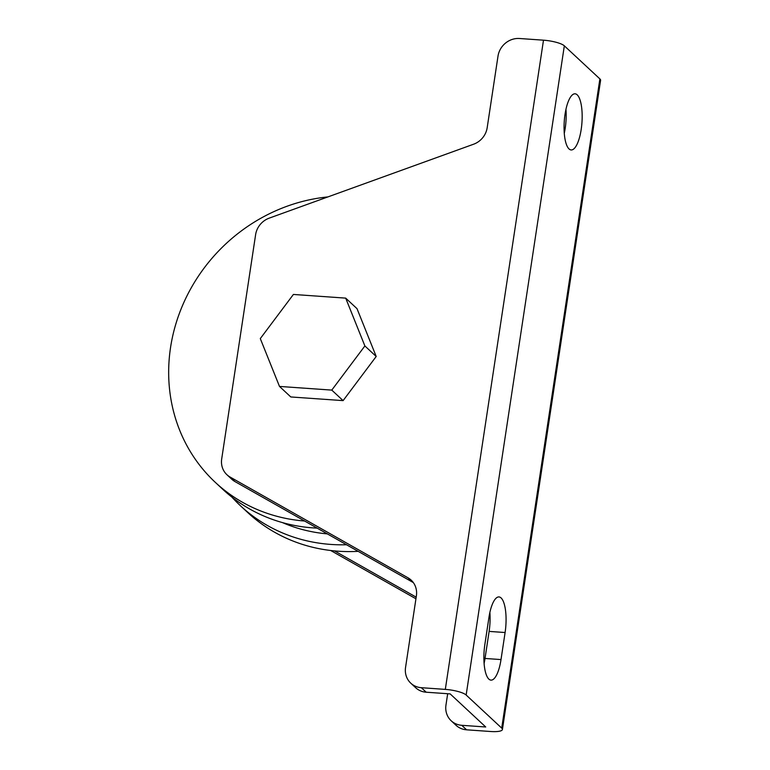 <?xml version="1.0" encoding="UTF-8"?>
<svg xmlns="http://www.w3.org/2000/svg" width="770" height="770" viewBox="0 0 770 770"><rect width="100%" height="100%" fill="white"/><g stroke="black" fill="none" stroke-linecap="round" stroke-linejoin="round"><path stroke-width="1.16" d="M581.196 129.399A28.134 8.865 94 0 0 575.084 93.805A28.134 8.865 94 0 0 565.026 114.355A28.134 8.865 94 0 0 571.138 149.948A28.134 8.865 94 0 0 581.196 129.399M564.275 133.316A28.134 8.865 94 0 0 565.209 128.272A28.134 8.865 94 0 0 565.96 109.311M346.529 544.756A168.832 155.29 132.9 0 1 330.879 544.428A168.832 155.29 132.9 0 1 240.423 505.736A168.832 155.29 132.9 0 1 231.886 497.083M240.423 505.736L247.69 512.502A168.832 155.29 -47.1 0 0 338.155 551.204A168.832 155.29 -47.1 0 0 358.156 551.339M327.876 196.918A168.832 155.29 -47.1 0 0 180.671 310.031A168.832 155.29 -47.1 0 0 215.369 482.415L222.636 489.191A168.832 155.29 -47.1 0 0 313.101 527.883A168.832 155.29 -47.1 0 0 317.153 528.124M466.601 729.816L490.577 731.5A16.882 3.946 -171.4 0 0 502.415 729.508A16.882 3.946 -171.4 0 0 501.713 728.112L466.148 695.021A16.882 3.946 -171.4 0 0 445.31 689.391L421.334 687.697L426.185 692.211L450.161 693.895L485.726 726.986L461.75 725.301L466.601 729.816A19.693 18.114 132.9 0 1 456.042 725.301L451.191 720.787A19.693 18.114 -47.1 0 0 461.75 725.301M330.677 550.492L415.935 598.781M445.31 689.391L543.495 40.184L519.519 38.5A19.693 18.114 -47.1 0 0 498.007 56.123L487.179 127.733A19.693 18.114 132.9 0 1 473.569 144.231L269.231 218.131A19.693 18.114 -47.1 0 0 255.621 234.629L221.693 458.997A19.693 18.114 -47.1 0 0 226.919 474.724A19.693 18.114 -47.1 0 0 230.076 477.034L407.994 577.808A19.693 18.114 132.9 0 1 411.151 580.108A19.693 18.114 132.9 0 1 416.387 595.845L405.549 667.455A19.693 18.114 -47.1 0 0 410.785 683.183A19.693 18.114 -47.1 0 0 421.334 687.697M376.203 356.481L357.011 308.655L345.692 298.125L293.399 294.448L260.298 338.598L279.491 386.425L290.8 396.954L343.102 400.621L376.203 356.481L364.884 345.951L345.692 298.125M426.185 692.211A19.693 18.114 132.9 0 1 415.636 687.697L410.785 683.183M413.355 582.611A19.693 18.114 -47.1 0 0 412.845 582.312L407.994 577.808M230.076 477.034L234.927 481.548L412.845 582.312M234.927 481.548A19.693 18.114 132.9 0 1 231.77 479.238L226.919 474.724M501.713 728.112L599.888 78.906L564.333 45.825L466.148 695.021M599.888 78.906A16.882 3.946 8.6 0 1 600.6 80.311L502.415 729.508M543.495 40.184A16.882 3.946 8.6 0 1 564.333 45.825M215.369 482.415A168.832 155.29 -47.1 0 0 304.631 521.03M282.446 522.589A160.391 147.532 -47.1 0 0 327.317 533.88M484.089 663.499A28.134 8.865 94 0 0 485.023 658.456L489.114 631.4A28.134 8.865 94 0 0 489.874 612.439M334.517 550.906L416.185 597.154M447.678 693.722L445.965 705.06A19.693 18.114 -47.1 0 0 451.191 720.787M488.94 617.482L484.85 644.538A28.134 8.865 94 0 0 490.952 680.122A28.134 8.865 94 0 0 501.01 659.572L505.101 632.526A28.134 8.865 94 0 0 498.989 596.933A28.134 8.865 94 0 0 488.94 617.482M279.491 386.425L331.783 390.101L343.102 400.621M331.783 390.101L364.884 345.951M489.114 631.4L505.101 632.526M485.023 658.456L501.01 659.572"/></g></svg>
